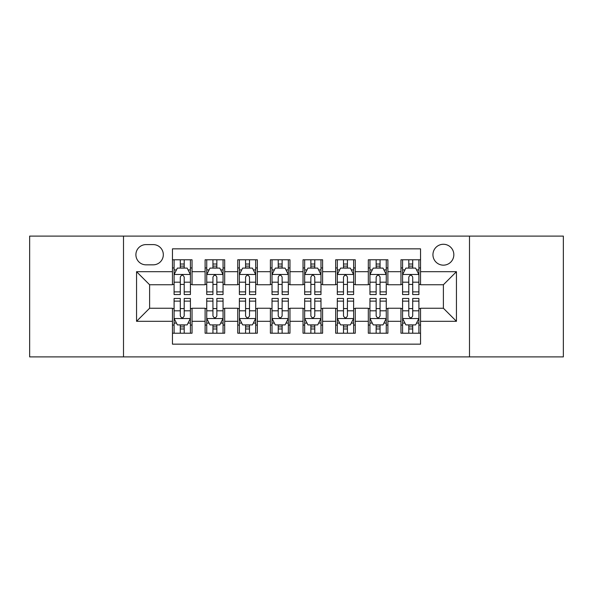 <?xml version="1.0" encoding="UTF-8"?>
<svg xmlns="http://www.w3.org/2000/svg" width="593" height="593" viewBox="0 0 593 593"><rect width="100%" height="100%" fill="white"/><g stroke="black" fill="none" stroke-linecap="round" stroke-linejoin="round"><path stroke-width="0.89" d="M443.394 244.272A10.444 10.444 0 0 0 432.942 254.716A10.444 10.444 0 0 0 443.394 265.16A10.444 10.444 0 0 0 453.838 254.716A10.444 10.444 0 0 0 443.394 244.272M469.5 356.89L563.35 356.89L563.35 236.11L469.5 236.11L469.5 356.89L123.5 356.89L123.5 236.11L29.65 236.11L29.65 356.89L123.5 356.89M420.541 259.778L400.957 259.778L400.957 271.69L387.896 271.69L387.896 284.751L400.957 284.751L400.957 271.69M387.896 271.69L387.896 259.778L368.312 259.778L368.312 271.69L355.259 271.69L355.259 284.751L368.312 284.751L368.312 271.69M355.259 271.69L355.259 259.778L335.668 259.778L335.668 271.69L322.614 271.69L322.614 284.751L335.668 284.751L335.668 271.69M322.614 271.69L322.614 259.778L303.03 259.778L303.03 271.69L289.97 271.69L289.97 284.751L303.03 284.751L303.03 271.69M289.97 271.69L289.97 259.778L270.386 259.778L270.386 271.69L257.332 271.69L257.332 284.751L270.386 284.751L270.386 271.69M257.332 271.69L257.332 259.778L237.741 259.778L237.741 271.69L224.688 271.69L224.688 284.751L237.741 284.751L237.741 271.69M224.688 271.69L224.688 259.778L205.104 259.778L205.104 284.751L192.043 284.751L192.043 259.778L172.459 259.778M172.459 333.222L192.043 333.222L192.043 308.249L205.104 308.249L205.104 333.222L224.688 333.222L224.688 308.249L237.741 308.249L237.741 321.31L224.688 321.31M237.741 321.31L237.741 333.222L257.332 333.222L257.332 308.249L270.386 308.249L270.386 321.31L257.332 321.31M270.386 321.31L270.386 333.222L289.97 333.222L289.97 308.249L303.03 308.249L303.03 321.31L289.97 321.31M303.03 321.31L303.03 333.222L322.614 333.222L322.614 308.249L335.668 308.249L335.668 321.31L322.614 321.31M335.668 321.31L335.668 333.222L355.259 333.222L355.259 308.249L368.312 308.249L368.312 321.31L355.259 321.31M368.312 321.31L368.312 333.222L387.896 333.222L387.896 308.249L400.957 308.249L400.957 321.31L387.896 321.31M146.019 264.834L153.202 264.834A10.118 10.118 0 0 0 163.32 254.716A10.118 10.118 0 0 0 153.202 244.598L146.019 244.598A10.118 10.118 0 0 0 135.901 254.716A10.118 10.118 0 0 0 146.019 264.834M469.5 236.11L123.5 236.11M420.541 271.69L420.541 248.845L172.459 248.845L172.459 284.751L149.606 284.751L149.606 308.249L172.459 308.249L172.459 344.155L420.541 344.155L420.541 308.249L443.394 308.249L443.394 284.751L420.541 284.751L420.541 271.69L456.447 271.69L456.447 321.31L420.541 321.31M172.459 321.31L136.553 321.31L136.553 271.69L172.459 271.69M400.957 321.31L400.957 333.222L420.541 333.222M172.459 267.94L174.09 267.94M180.294 267.94L184.208 267.94M190.412 267.94L192.043 267.94M172.459 284.425L174.09 284.425M180.294 284.425L184.208 284.425M190.412 284.425L192.043 284.425M172.459 308.575L174.09 308.575M180.294 308.575L184.208 308.575M190.412 308.575L192.043 308.575M172.459 325.06L174.09 325.06M180.294 325.06L184.208 325.06M190.412 325.06L192.043 325.06M205.104 284.425L206.735 284.425M212.939 284.425L216.853 284.425M223.057 284.425L224.688 284.425M205.104 267.94L206.735 267.94M212.939 267.94L216.853 267.94M223.057 267.94L224.688 267.94M205.104 308.575L206.735 308.575M212.939 308.575L216.853 308.575M223.057 308.575L224.688 308.575M205.104 325.06L206.735 325.06M212.939 325.06L216.853 325.06M223.057 325.06L224.688 325.06M237.741 308.575L239.379 308.575M245.576 308.575L249.497 308.575M255.694 308.575L257.332 308.575M237.741 325.06L239.379 325.06M245.576 325.06L249.497 325.06M255.694 325.06L257.332 325.06M237.741 267.94L239.379 267.94M245.576 267.94L249.497 267.94M255.694 267.94L257.332 267.94M237.741 284.425L239.379 284.425M245.576 284.425L249.497 284.425M255.694 284.425L257.332 284.425M270.386 308.575L272.017 308.575M278.221 308.575L282.135 308.575M288.339 308.575L289.97 308.575M270.386 325.06L272.017 325.06M278.221 325.06L282.135 325.06M288.339 325.06L289.97 325.06M270.386 267.94L272.017 267.94M278.221 267.94L282.135 267.94M288.339 267.94L289.97 267.94M270.386 284.425L272.017 284.425M278.221 284.425L282.135 284.425M288.339 284.425L289.97 284.425M303.03 308.575L304.661 308.575M310.865 308.575L314.779 308.575M320.983 308.575L322.614 308.575M303.03 325.06L304.661 325.06M310.865 325.06L314.779 325.06M320.983 325.06L322.614 325.06M303.03 267.94L304.661 267.94M310.865 267.94L314.779 267.94M320.983 267.94L322.614 267.94M303.03 284.425L304.661 284.425M310.865 284.425L314.779 284.425M320.983 284.425L322.614 284.425M335.668 308.575L337.306 308.575M343.503 308.575L347.424 308.575M353.621 308.575L355.259 308.575M335.668 325.06L337.306 325.06M343.503 325.06L347.424 325.06M353.621 325.06L355.259 325.06M335.668 267.94L337.306 267.94M343.503 267.94L347.424 267.94M353.621 267.94L355.259 267.94M335.668 284.425L337.306 284.425M343.503 284.425L347.424 284.425M353.621 284.425L355.259 284.425M368.312 308.575L369.943 308.575M376.147 308.575L380.061 308.575M386.265 308.575L387.896 308.575M368.312 325.06L369.943 325.06M376.147 325.06L380.061 325.06M386.265 325.06L387.896 325.06M368.312 267.94L369.943 267.94M376.147 267.94L380.061 267.94M386.265 267.94L387.896 267.94M368.312 284.425L369.943 284.425M376.147 284.425L380.061 284.425M386.265 284.425L387.896 284.425M400.957 308.575L402.588 308.575M408.792 308.575L412.706 308.575M418.91 308.575L420.541 308.575M400.957 325.06L402.588 325.06M408.792 325.06L412.706 325.06M418.91 325.06L420.541 325.06M400.957 267.94L402.588 267.94M408.792 267.94L412.706 267.94M418.91 267.94L420.541 267.94M400.957 284.425L402.588 284.425M408.792 284.425L412.706 284.425M418.91 284.425L420.541 284.425M149.606 284.751L136.553 271.69M149.606 308.249L136.553 321.31M456.447 271.69L443.394 284.751M456.447 321.31L443.394 308.249M184.208 264.018L180.294 264.018M190.412 291.882L184.208 291.882L184.208 294.543L190.412 294.543L190.412 274.633L187.151 268.103L177.359 268.103L174.09 274.633L174.09 294.543L180.294 294.543L180.294 291.882L174.09 291.882M174.09 274.633L174.09 259.778M190.412 274.633L190.412 259.778M180.294 268.103L180.294 259.778M184.208 259.778L184.208 268.103M184.208 291.882L184.208 277.079C182.903 274.566 181.599 274.566 180.294 277.079L180.294 291.882M180.294 328.982L184.208 328.982M174.09 301.118L180.294 301.118L180.294 298.457L174.09 298.457L174.09 318.367L177.359 324.897L187.151 324.897L190.412 318.367L190.412 298.457L184.208 298.457L184.208 301.118L190.412 301.118M190.412 318.367L190.412 333.222M174.09 318.367L174.09 333.222M184.208 324.897L184.208 333.222M180.294 333.222L180.294 324.897M180.294 301.118L180.294 315.921C181.599 318.434 182.903 318.434 184.208 315.921L184.208 301.118M216.853 264.018L212.939 264.018M223.057 291.882L216.853 291.882L216.853 294.543L223.057 294.543L223.057 274.633L219.788 268.103L209.996 268.103L206.735 274.633L206.735 294.543L212.939 294.543L212.939 291.882L206.735 291.882M206.735 274.633L206.735 259.778M223.057 274.633L223.057 259.778M212.939 268.103L212.939 259.778M216.853 259.778L216.853 268.103M216.853 291.882L216.853 277.079C215.548 274.566 214.243 274.566 212.939 277.079L212.939 291.882M249.497 264.018L245.576 264.018M255.694 291.882L249.497 291.882L249.497 294.543L255.694 294.543L255.694 274.633L252.433 268.103L242.641 268.103L239.379 274.633L239.379 294.543L245.576 294.543L245.576 291.882L239.379 291.882M239.379 274.633L239.379 259.778M255.694 274.633L255.694 259.778M245.576 268.103L245.576 259.778M249.497 259.778L249.497 268.103M249.497 291.882L249.497 277.079C248.193 274.566 246.888 274.566 245.576 277.079L245.576 291.882M282.135 264.018L278.221 264.018M288.339 291.882L282.135 291.882L282.135 294.543L288.339 294.543L288.339 274.633L285.077 268.103L275.285 268.103L272.017 274.633L272.017 294.543L278.221 294.543L278.221 291.882L272.017 291.882M272.017 274.633L272.017 259.778M288.339 274.633L288.339 259.778M278.221 268.103L278.221 259.778M282.135 259.778L282.135 268.103M282.135 291.882L282.135 277.079C280.83 274.566 279.525 274.566 278.221 277.079L278.221 291.882M314.779 264.018L310.865 264.018M320.983 291.882L314.779 291.882L314.779 294.543L320.983 294.543L320.983 274.633L317.715 268.103L307.923 268.103L304.661 274.633L304.661 294.543L310.865 294.543L310.865 291.882L304.661 291.882M304.661 274.633L304.661 259.778M320.983 274.633L320.983 259.778M310.865 268.103L310.865 259.778M314.779 259.778L314.779 268.103M314.779 291.882L314.779 277.079C313.475 274.566 312.17 274.566 310.865 277.079L310.865 291.882M212.939 328.982L216.853 328.982M206.735 301.118L212.939 301.118L212.939 298.457L206.735 298.457L206.735 318.367L209.996 324.897L219.788 324.897L223.057 318.367L223.057 298.457L216.853 298.457L216.853 301.118L223.057 301.118M223.057 318.367L223.057 333.222M206.735 318.367L206.735 333.222M216.853 324.897L216.853 333.222M212.939 333.222L212.939 324.897M212.939 301.118L212.939 315.921C214.243 318.434 215.548 318.434 216.853 315.921L216.853 301.118M245.576 328.982L249.497 328.982M239.379 301.118L245.576 301.118L245.576 298.457L239.379 298.457L239.379 318.367L242.641 324.897L252.433 324.897L255.694 318.367L255.694 298.457L249.497 298.457L249.497 301.118L255.694 301.118M255.694 318.367L255.694 333.222M239.379 318.367L239.379 333.222M249.497 324.897L249.497 333.222M245.576 333.222L245.576 324.897M245.576 301.118L245.576 315.921C246.881 318.434 248.185 318.434 249.497 315.921L249.497 301.118M278.221 328.982L282.135 328.982M272.017 301.118L278.221 301.118L278.221 298.457L272.017 298.457L272.017 318.367L275.285 324.897L285.077 324.897L288.339 318.367L288.339 298.457L282.135 298.457L282.135 301.118L288.339 301.118M288.339 318.367L288.339 333.222M272.017 318.367L272.017 333.222M282.135 324.897L282.135 333.222M278.221 333.222L278.221 324.897M278.221 301.118L278.221 315.921C279.525 318.434 280.83 318.434 282.135 315.921L282.135 301.118M310.865 328.982L314.779 328.982M304.661 301.118L310.865 301.118L310.865 298.457L304.661 298.457L304.661 318.367L307.923 324.897L317.715 324.897L320.983 318.367L320.983 298.457L314.779 298.457L314.779 301.118L320.983 301.118M320.983 318.367L320.983 333.222M304.661 318.367L304.661 333.222M314.779 324.897L314.779 333.222M310.865 333.222L310.865 324.897M310.865 301.118L310.865 315.921C312.17 318.434 313.475 318.434 314.779 315.921L314.779 301.118M347.424 264.018L343.503 264.018M353.621 291.882L347.424 291.882L347.424 294.543L353.621 294.543L353.621 274.633L350.359 268.103L340.567 268.103L337.306 274.633L337.306 294.543L343.503 294.543L343.503 291.882L337.306 291.882M337.306 274.633L337.306 259.778M353.621 274.633L353.621 259.778M343.503 268.103L343.503 259.778M347.424 259.778L347.424 268.103M347.424 291.882L347.424 277.079C346.119 274.566 344.815 274.566 343.503 277.079L343.503 291.882M343.503 328.982L347.424 328.982M337.306 301.118L343.503 301.118L343.503 298.457L337.306 298.457L337.306 318.367L340.567 324.897L350.359 324.897L353.621 318.367L353.621 298.457L347.424 298.457L347.424 301.118L353.621 301.118M353.621 318.367L353.621 333.222M337.306 318.367L337.306 333.222M347.424 324.897L347.424 333.222M343.503 333.222L343.503 324.897M343.503 301.118L343.503 315.921C344.807 318.434 346.112 318.434 347.424 315.921L347.424 301.118M380.061 264.018L376.147 264.018M386.265 291.882L380.061 291.882L380.061 294.543L386.265 294.543L386.265 274.633L383.004 268.103L373.212 268.103L369.943 274.633L369.943 294.543L376.147 294.543L376.147 291.882L369.943 291.882M369.943 274.633L369.943 259.778M386.265 274.633L386.265 259.778M376.147 268.103L376.147 259.778M380.061 259.778L380.061 268.103M380.061 291.882L380.061 277.079C378.757 274.566 377.452 274.566 376.147 277.079L376.147 291.882M376.147 328.982L380.061 328.982M369.943 301.118L376.147 301.118L376.147 298.457L369.943 298.457L369.943 318.367L373.212 324.897L383.004 324.897L386.265 318.367L386.265 298.457L380.061 298.457L380.061 301.118L386.265 301.118M386.265 318.367L386.265 333.222M369.943 318.367L369.943 333.222M380.061 324.897L380.061 333.222M376.147 333.222L376.147 324.897M376.147 301.118L376.147 315.921C377.452 318.434 378.757 318.434 380.061 315.921L380.061 301.118M412.706 264.018L408.792 264.018M418.91 291.882L412.706 291.882L412.706 294.543L418.91 294.543L418.91 274.633L415.641 268.103L405.849 268.103L402.588 274.633L402.588 294.543L408.792 294.543L408.792 291.882L402.588 291.882M402.588 274.633L402.588 259.778M418.91 274.633L418.91 259.778M408.792 268.103L408.792 259.778M412.706 259.778L412.706 268.103M412.706 291.882L412.706 277.079C411.401 274.566 410.097 274.566 408.792 277.079L408.792 291.882M408.792 328.982L412.706 328.982M402.588 301.118L408.792 301.118L408.792 298.457L402.588 298.457L402.588 318.367L405.849 324.897L415.641 324.897L418.91 318.367L418.91 298.457L412.706 298.457L412.706 301.118L418.91 301.118M418.91 318.367L418.91 333.222M402.588 318.367L402.588 333.222M412.706 324.897L412.706 333.222M408.792 333.222L408.792 324.897M408.792 301.118L408.792 315.921C410.097 318.434 411.401 318.434 412.706 315.921L412.706 301.118M205.104 321.31L192.043 321.31M205.104 271.69L192.043 271.69M190.331 274.47L174.172 274.47M174.09 269.897L176.455 269.897M188.048 269.897L190.412 269.897M180.294 282.194L174.09 282.194M190.412 282.194L184.208 282.194M184.208 266.101L180.294 266.101M174.172 318.53L190.331 318.53M190.412 323.103L188.048 323.103M176.455 323.103L174.09 323.103M184.208 310.806L190.412 310.806M174.09 310.806L180.294 310.806M180.294 326.899L184.208 326.899M222.975 274.47L206.816 274.47M206.735 269.897L209.099 269.897M220.692 269.897L223.057 269.897M212.939 282.194L206.735 282.194M223.057 282.194L216.853 282.194M216.853 266.101L212.939 266.101M255.613 274.47L239.461 274.47M239.379 269.897L241.744 269.897M253.33 269.897L255.694 269.897M245.576 282.194L239.379 282.194M255.694 282.194L249.497 282.194M249.497 266.101L245.576 266.101M288.257 274.47L272.098 274.47M272.017 269.897L274.381 269.897M285.974 269.897L288.339 269.897M278.221 282.194L272.017 282.194M288.339 282.194L282.135 282.194M282.135 266.101L278.221 266.101M320.902 274.47L304.743 274.47M304.661 269.897L307.026 269.897M318.619 269.897L320.983 269.897M310.865 282.194L304.661 282.194M320.983 282.194L314.779 282.194M314.779 266.101L310.865 266.101M206.816 318.53L222.975 318.53M223.057 323.103L220.692 323.103M209.099 323.103L206.735 323.103M216.853 310.806L223.057 310.806M206.735 310.806L212.939 310.806M212.939 326.899L216.853 326.899M239.461 318.53L255.613 318.53M255.694 323.103L253.33 323.103M241.744 323.103L239.379 323.103M249.497 310.806L255.694 310.806M239.379 310.806L245.576 310.806M245.576 326.899L249.497 326.899M272.098 318.53L288.257 318.53M288.339 323.103L285.974 323.103M274.381 323.103L272.017 323.103M282.135 310.806L288.339 310.806M272.017 310.806L278.221 310.806M278.221 326.899L282.135 326.899M304.743 318.53L320.902 318.53M320.983 323.103L318.619 323.103M307.026 323.103L304.661 323.103M314.779 310.806L320.983 310.806M304.661 310.806L310.865 310.806M310.865 326.899L314.779 326.899M353.539 274.47L337.387 274.47M337.306 269.897L339.67 269.897M351.256 269.897L353.621 269.897M343.503 282.194L337.306 282.194M353.621 282.194L347.424 282.194M347.424 266.101L343.503 266.101M337.387 318.53L353.539 318.53M353.621 323.103L351.256 323.103M339.67 323.103L337.306 323.103M347.424 310.806L353.621 310.806M337.306 310.806L343.503 310.806M343.503 326.899L347.424 326.899M386.184 274.47L370.025 274.47M369.943 269.897L372.308 269.897M383.901 269.897L386.265 269.897M376.147 282.194L369.943 282.194M386.265 282.194L380.061 282.194M380.061 266.101L376.147 266.101M370.025 318.53L386.184 318.53M386.265 323.103L383.901 323.103M372.308 323.103L369.943 323.103M380.061 310.806L386.265 310.806M369.943 310.806L376.147 310.806M376.147 326.899L380.061 326.899M418.828 274.47L402.669 274.47M402.588 269.897L404.952 269.897M416.545 269.897L418.91 269.897M408.792 282.194L402.588 282.194M418.91 282.194L412.706 282.194M412.706 266.101L408.792 266.101M402.669 318.53L418.828 318.53M418.91 323.103L416.545 323.103M404.952 323.103L402.588 323.103M412.706 310.806L418.91 310.806M402.588 310.806L408.792 310.806M408.792 326.899L412.706 326.899"/></g></svg>
